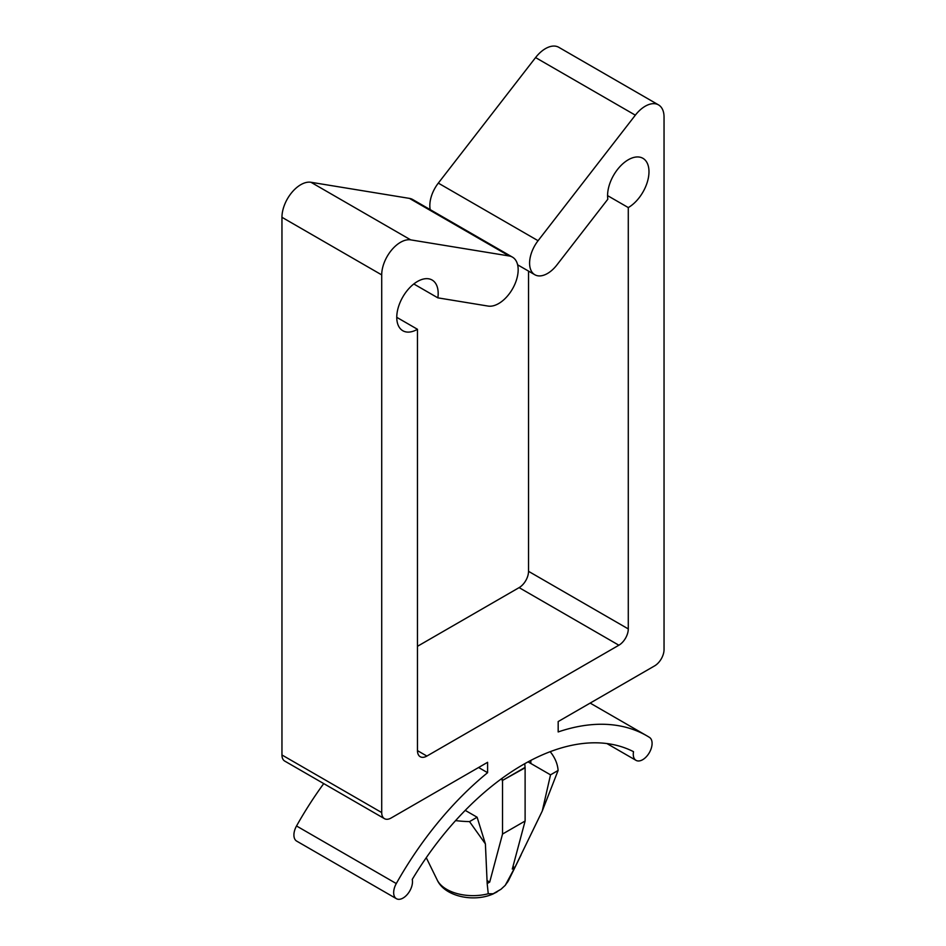 <?xml version="1.0" encoding="UTF-8"?>
<svg xmlns="http://www.w3.org/2000/svg" width="946" height="946" viewBox="0 0 946 946"><rect width="100%" height="100%" fill="white"/><g stroke="black" fill="none" stroke-linecap="round" stroke-linejoin="round"><path stroke-width="1.42" d="M512.969 866.524L514.813 867.588L505.259 885.314L501.025 889.228L493.516 893.757L488.254 893.757L487.178 883.552L489.709 882.086L502.527 834.053L525.113 821.022L512.294 869.055L514.813 867.588L542.247 811.065L550.525 774.845L558.105 770.458L542.247 811.065M528.045 761.873L550.525 774.845M530.836 760.395L530.836 763.481M541.337 812.981L514.813 867.588M550.194 751.68A85.175 49.18 180 0 1 558.105 770.458M485.464 845.227L487.178 883.552L485.393 843.891L469.523 821.613A85.175 49.18 180 0 1 455.582 820.608M495.361 892.811L497.229 891.735M465.219 810.367L477.115 817.226L485.393 843.891M524.758 767.584L502.172 780.616L525.113 767.785L524.758 763.682M525.113 767.785L525.113 821.022M469.523 821.613L477.115 817.226M487.048 880.56L489.709 882.086M502.527 780.817L502.527 834.053M502.172 780.616L502.172 778.251M478.593 767.502L487.592 772.693A248.171 143.284 120 0 0 396.291 883.564A13.315 7.686 120 0 0 396.421 898.7A13.315 7.686 120 0 0 407.643 894.041A13.315 7.686 120 0 0 412.243 879.425A227.868 131.565 -60 0 1 633.513 751.68A13.315 7.686 120 0 0 636.031 760.359A13.315 7.686 120 0 0 649.263 752.803A13.315 7.686 120 0 0 649.476 737.395A248.171 143.284 120 0 0 646.969 735.882A248.171 143.284 120 0 0 558.175 731.944L558.175 721.562L654.632 665.866A13.315 7.686 120 0 0 664.045 649.571L664.045 117.079A26.618 15.373 120 0 0 658.534 104.9A26.618 15.373 120 0 0 635.334 115.164L538.073 240.71A25.282 14.604 120 0 0 534.833 274.742A25.282 14.604 120 0 0 556.875 264.986L607.829 199.204A29.279 16.91 120 0 1 618.885 167.797A29.279 16.91 120 0 1 642.925 158.313A29.279 16.91 120 0 1 647.407 181.774A29.279 16.91 120 0 1 628.286 207.576L607.58 195.633M323.733 783.595A248.171 143.284 120 0 0 296.524 825.976A13.315 7.686 120 0 0 296.666 841.1L396.421 898.7M528.53 271.112L528.53 571.325A13.315 7.686 120 0 1 519.118 587.62L618.873 645.219L426.883 756.067A13.315 7.686 120 0 1 420.225 756.717A13.315 7.686 120 0 1 417.47 750.627L417.47 329.291A29.279 16.91 120 0 1 402.83 330.745A29.279 16.91 120 0 1 402.83 296.926A29.279 16.91 120 0 1 432.109 280.028A29.279 16.91 120 0 1 437.856 297.848L488.124 306.078A27.6 15.928 120 0 0 513.855 286.378A27.6 15.928 120 0 0 512.46 257.135A27.6 15.928 120 0 0 509.196 255.976L410.694 239.87A26.618 15.373 120 0 0 391.502 250.17A26.618 15.373 120 0 0 381.711 274.896L381.711 812.567A13.315 7.686 120 0 0 384.466 818.668A13.315 7.686 120 0 0 391.124 818.006L487.592 762.31L487.592 772.693M512.46 257.135L412.704 199.535A27.6 15.928 120 0 0 409.441 198.388L310.938 182.271A26.618 15.373 120 0 0 291.746 192.57A26.618 15.373 120 0 0 281.955 217.296L281.955 754.979A13.315 7.686 120 0 0 284.711 761.069L384.466 818.668M618.873 645.219A13.315 7.686 120 0 0 628.286 628.924L628.286 207.576M417.47 329.291L396.764 317.336M437.856 297.848L413.804 283.966M519.118 587.62L417.47 646.307M658.534 104.9L558.779 47.3A26.618 15.373 120 0 0 535.578 57.576L438.317 183.11A25.282 14.604 120 0 0 430.229 209.657M492.346 894.23L501.025 889.228M521.069 854.959L508.771 880.028A37.178 21.462 180 0 1 506.902 882.985M488.254 893.757A37.178 21.462 180 0 1 437.229 880.028L426.268 857.691M296.524 825.976L396.291 883.564M417.47 750.627L426.883 756.067M281.955 754.979L381.711 812.567M528.53 571.325L628.286 628.924M409.441 198.388L509.196 255.976M310.938 182.271L410.694 239.87M438.317 183.11L538.073 240.71M535.578 57.576L635.334 115.164M281.955 217.296L381.711 274.896M493.516 893.757C474.194 902.661 444.762 896.702 437.229 880.028M508.771 880.028L505.259 885.314M646.969 735.882L590.162 703.091M636.031 760.359L606.894 743.544M534.833 274.742L517.639 264.821"/></g></svg>
